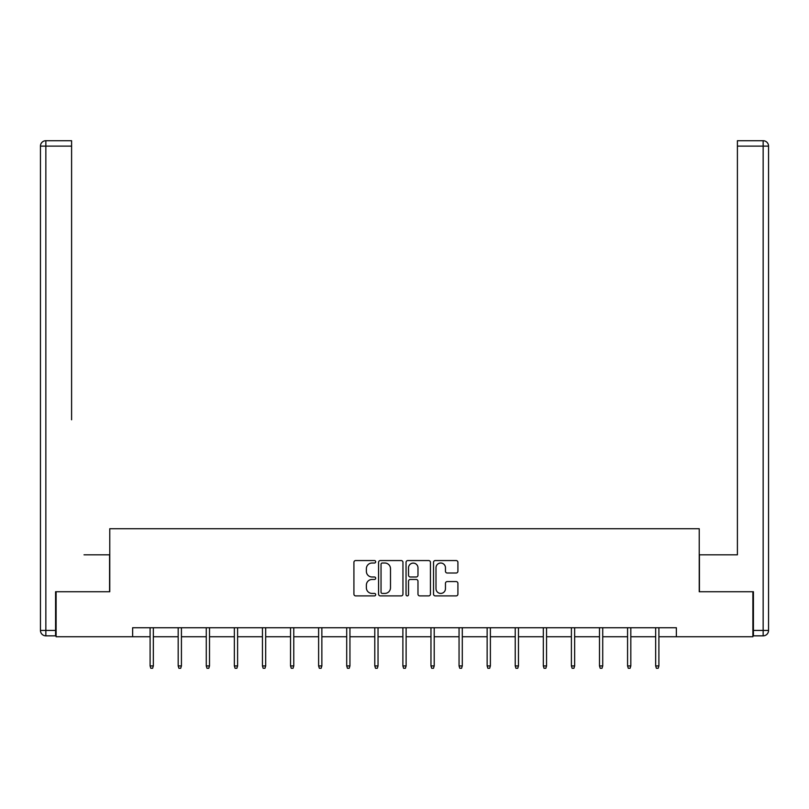 <?xml version="1.0" encoding="UTF-8"?>
<svg xmlns="http://www.w3.org/2000/svg" width="809" height="809" viewBox="0 0 809 809"><rect width="100%" height="100%" fill="white"/><g stroke="black" fill="none" stroke-linecap="round" stroke-linejoin="round"><path stroke-width="1.21" d="M375.689 561.79A1.234 1.234 0 0 0 374.456 560.556L355.677 560.556A1.77 1.77 0 0 0 353.917 562.316L353.917 594.13A1.77 1.77 0 0 0 355.677 595.899L374.456 595.899A1.234 1.234 0 0 0 375.689 594.655A1.234 1.234 0 0 0 374.456 593.422L372.029 593.422A5.653 5.653 0 0 1 366.376 587.769L366.376 585.119A5.653 5.653 0 0 1 372.029 579.466L374.456 579.466A1.234 1.234 0 0 0 375.689 578.223A1.234 1.234 0 0 0 374.456 576.989L372.029 576.989A5.653 5.653 0 0 1 366.376 571.336L366.376 568.687A5.653 5.653 0 0 1 372.029 563.024L374.456 563.024A1.234 1.234 0 0 0 375.689 561.79M456.145 573.015A1.77 1.77 0 0 0 457.914 571.245L457.914 562.316A1.77 1.77 0 0 0 456.145 560.556L435.293 560.556A1.77 1.77 0 0 0 433.523 562.316L433.523 594.13A1.77 1.77 0 0 0 435.293 595.899L456.145 595.899A1.77 1.77 0 0 0 457.914 594.13L457.914 583.35A1.77 1.77 0 0 0 456.145 581.58L447.225 581.58A1.77 1.77 0 0 0 445.456 583.35L445.456 588.699A4.723 4.723 0 0 1 440.733 593.422A4.723 4.723 0 0 1 436 588.699L436 567.756A4.723 4.723 0 0 1 440.733 563.024A4.723 4.723 0 0 1 445.456 567.756L445.456 571.245A1.77 1.77 0 0 0 447.225 573.015L456.145 573.015M71.596 140.715L45.85 140.715L71.596 140.715L60.078 140.715L71.596 140.715L71.596 146.116L45.85 146.116L45.85 630.433L55.578 630.433L55.578 591.733L109.771 591.733L109.771 528.712L699.229 528.712L699.229 591.733L752.886 591.733L752.886 636.744L676.364 636.744L676.364 627.733L132.636 627.733L132.636 636.744L150.1 636.744M56.114 591.733L56.114 636.744L132.636 636.744M402.953 562.316A1.77 1.77 0 0 0 401.183 560.556L380.331 560.556A1.77 1.77 0 0 0 378.561 562.316L378.561 594.13A1.77 1.77 0 0 0 380.331 595.899L401.183 595.899A1.77 1.77 0 0 0 402.953 594.13L402.953 562.316M407.817 560.556L428.669 560.556A1.77 1.77 0 0 1 430.439 562.316L430.439 594.13A1.77 1.77 0 0 1 428.669 595.899L419.74 595.899A1.77 1.77 0 0 1 417.98 594.13L417.98 581.226A1.77 1.77 0 0 0 416.21 579.466L410.284 579.466A1.77 1.77 0 0 0 408.525 581.226L408.525 594.655A1.234 1.234 0 0 1 407.281 595.899A1.234 1.234 0 0 1 406.047 594.655L406.047 562.316A1.77 1.77 0 0 1 407.817 560.556M153.336 636.744L178.182 636.744M181.428 636.744L206.275 636.744M209.511 636.744L234.357 636.744M237.603 636.744L262.45 636.744M265.686 636.744L290.532 636.744M293.768 636.744L318.615 636.744M321.861 636.744L346.707 636.744M349.943 636.744L374.789 636.744M378.036 636.744L402.882 636.744M406.118 636.744L430.964 636.744M434.211 636.744L459.057 636.744M462.293 636.744L487.139 636.744M490.385 636.744L515.232 636.744M518.468 636.744L543.314 636.744M546.55 636.744L571.397 636.744M574.643 636.744L599.489 636.744M602.725 636.744L627.572 636.744M630.818 636.744L655.664 636.744M658.9 636.744L676.364 636.744M382.273 563.024A1.234 1.234 0 0 0 381.039 564.267L381.039 592.188A1.234 1.234 0 0 0 382.273 593.422L384.841 593.422A5.653 5.653 0 0 0 390.494 587.769L390.494 568.687A5.653 5.653 0 0 0 384.841 563.024L382.273 563.024M417.98 567.847A4.723 4.723 0 0 0 413.247 563.115A4.723 4.723 0 0 0 408.525 567.847L408.525 575.219A1.77 1.77 0 0 0 410.284 576.989L416.21 576.989A1.77 1.77 0 0 0 417.98 575.219L417.98 567.847M150.1 665.938L150.818 668.285L152.618 668.285L153.336 665.938L150.1 665.938L150.1 627.733M153.336 665.938L153.336 627.733M109.589 591.733L109.589 554.822L84.025 554.822M71.596 146.116L71.596 419.79M40.45 630.433L45.85 630.433L45.85 635.844L55.578 635.844L45.85 635.844A5.4 5.4 0 0 1 40.45 630.433L40.45 146.116A5.4 5.4 0 0 1 45.85 140.715A5.4 5.4 0 0 0 40.45 146.116A5.4 5.4 0 0 1 45.85 140.715A5.4 5.4 0 0 0 40.45 146.116L45.85 146.116L45.85 140.715M55.578 630.433L55.578 635.844M724.975 554.822L737.404 554.822L737.404 140.715L763.15 140.715L748.922 140.715M699.411 591.733L699.411 554.822L737.404 554.822L737.404 419.79M753.422 630.433L763.15 630.433L763.15 635.844A5.4 5.4 0 0 0 768.55 630.433L768.55 146.116L768.55 630.433A5.4 5.4 0 0 1 763.15 635.844L753.422 635.844L753.422 591.733L752.886 591.733M763.15 140.715A5.4 5.4 0 0 1 768.55 146.116A5.4 5.4 0 0 0 763.15 140.715L763.15 146.116L737.404 146.116M178.182 665.938L178.9 668.285L180.7 668.285L181.428 665.938L178.182 665.938L178.182 627.733M181.428 665.938L181.428 627.733M206.275 665.938L206.993 668.285L208.793 668.285L209.511 665.938L206.275 665.938L206.275 627.733M209.511 665.938L209.511 627.733M234.357 665.938L235.075 668.285L236.875 668.285L237.603 665.938L234.357 665.938L234.357 627.733M237.603 665.938L237.603 627.733M262.45 665.938L263.168 668.285L264.968 668.285L265.686 665.938L262.45 665.938L262.45 627.733M265.686 665.938L265.686 627.733M290.532 665.938L291.25 668.285L293.05 668.285L293.768 665.938L290.532 665.938L290.532 627.733M293.768 665.938L293.768 627.733M318.615 665.938L319.343 668.285L321.143 668.285L321.861 665.938L318.615 665.938L318.615 627.733M321.861 665.938L321.861 627.733M346.707 665.938L347.425 668.285L349.225 668.285L349.943 665.938L346.707 665.938L346.707 627.733M349.943 665.938L349.943 627.733M374.789 665.938L375.518 668.285L377.318 668.285L378.036 665.938L374.789 665.938L374.789 627.733M378.036 665.938L378.036 627.733M402.882 665.938L403.6 668.285L405.4 668.285L406.118 665.938L402.882 665.938L402.882 627.733M406.118 665.938L406.118 627.733M430.964 665.938L431.682 668.285L433.482 668.285L434.211 665.938L430.964 665.938L430.964 627.733M434.211 665.938L434.211 627.733M459.057 665.938L459.775 668.285L461.575 668.285L462.293 665.938L459.057 665.938L459.057 627.733M462.293 665.938L462.293 627.733M487.139 665.938L487.857 668.285L489.657 668.285L490.385 665.938L487.139 665.938L487.139 627.733M490.385 665.938L490.385 627.733M515.232 665.938L515.95 668.285L517.75 668.285L518.468 665.938L515.232 665.938L515.232 627.733M518.468 665.938L518.468 627.733M543.314 665.938L544.032 668.285L545.832 668.285L546.55 665.938L543.314 665.938L543.314 627.733M546.55 665.938L546.55 627.733M571.397 665.938L572.125 668.285L573.925 668.285L574.643 665.938L571.397 665.938L571.397 627.733M574.643 665.938L574.643 627.733M599.489 665.938L600.207 668.285L602.007 668.285L602.725 665.938L599.489 665.938L599.489 627.733M602.725 665.938L602.725 627.733M627.572 665.938L628.3 668.285L630.1 668.285L630.818 665.938L627.572 665.938L627.572 627.733M630.818 665.938L630.818 627.733M655.664 665.938L656.382 668.285L658.182 668.285L658.9 665.938L655.664 665.938L655.664 627.733M658.9 665.938L658.9 627.733M768.55 630.433L763.15 630.433L763.15 146.116L768.55 146.116"/></g></svg>
